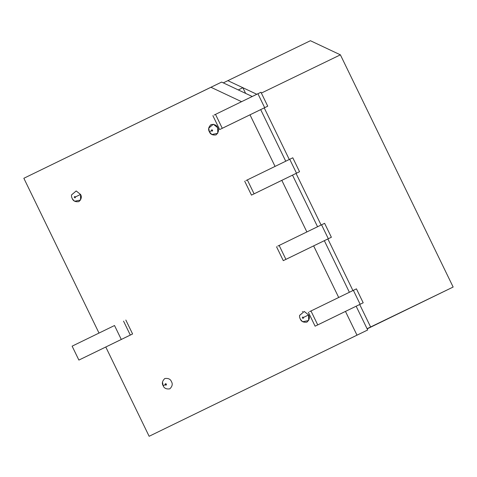 <?xml version="1.0" encoding="UTF-8"?>
<svg xmlns="http://www.w3.org/2000/svg" width="477" height="477" viewBox="0 0 477 477"><rect width="100%" height="100%" fill="white"/><g stroke="black" fill="none" stroke-linecap="round" stroke-linejoin="round"><path stroke-width="0.72" d="M356.993 335.158L345.461 311.415L356.993 335.158L367.689 329.983L356.152 306.216L367.689 329.983L149.134 436.282L356.993 335.158L149.134 436.282L105.781 347.006L149.134 436.282L356.993 335.158M338.694 297.475L313.639 245.882L338.694 297.475M306.872 231.941L281.818 180.348L306.872 231.941M275.05 166.407L249.996 114.814L275.05 166.407M241.559 101.684L210.923 87.261L23.85 178.273L99.013 333.065L23.85 178.273L221.626 82.086L238.279 89.926L242.865 87.708L227.875 80.649L223.302 82.873L310.414 40.718L340.393 54.837L453.15 287.041L367.159 328.88L453.15 287.041L370.611 326.978L359.694 304.493L370.611 326.978L367.069 328.701L453.15 287.041L340.393 54.837L261.366 93.075L340.393 54.837L310.414 40.718L227.875 80.649L242.865 87.708L245.619 93.385L242.865 87.708L238.279 89.926L252.226 96.497L221.626 82.086L210.923 87.261L241.559 101.684M125.833 320.037L132.6 333.966L121.289 339.457L114.522 325.523L72.122 346.153L114.522 325.523L121.289 339.457L78.884 360.081L72.122 346.153L78.884 360.081L130.304 335.075L123.543 321.146L130.304 335.075L132.6 333.966L125.833 320.037M227.344 125.833L267.728 106.186L260.967 92.252L257.908 93.73L264.675 107.665L267.728 106.186L227.344 125.833M259.166 191.366L299.55 171.72L292.789 157.786L289.73 159.264L296.497 173.199L299.55 171.72L259.166 191.366M316.358 325.576L317.736 324.897L310.968 310.962L317.736 324.897L360.141 304.266L353.374 290.332L309.597 311.642L356.432 288.853L363.194 302.788L318.654 324.467L363.194 302.788L356.432 288.853L353.374 290.332L360.141 304.266L363.194 302.788L318.654 324.467L315.106 326.179L308.339 312.244M71.568 194.908L76.177 190.967L80.547 194.443C81.966 196.768 81.418 199.165 78.896 201.628C75.402 202.093 73.184 201.044 72.236 198.492M209.385 131.765C207.966 129.44 208.515 127.049 211.037 124.58C214.531 124.121 216.749 125.165 217.697 127.723C219.122 130.042 218.567 132.439 216.045 134.902C212.551 135.367 210.333 134.317 209.385 131.765L211.454 130.752C212.223 131.396 212.599 131.211 212.569 130.209C211.8 129.571 211.43 129.75 211.454 130.752C211.43 129.75 211.8 129.571 212.569 130.209C212.599 131.211 212.223 131.396 211.454 130.752L209.385 131.765M163.146 385.714C161.721 383.389 162.275 380.998 164.798 378.529C168.292 378.07 170.51 379.114 171.458 381.672C172.877 383.991 172.328 386.388 169.806 388.85C166.312 389.315 164.094 388.266 163.146 385.714L165.215 384.7C165.984 385.344 166.36 385.16 166.33 384.158C165.561 383.52 165.191 383.699 165.215 384.7L163.146 385.714C164.094 388.266 166.312 389.315 169.806 388.85C172.328 386.388 172.877 383.991 171.458 381.672C170.51 379.114 168.292 378.07 164.798 378.529C162.275 380.998 161.721 383.389 163.146 385.714L162.484 382.083M299.634 315.41L304.243 311.469L308.607 314.945C310.032 317.265 309.478 319.662 306.955 322.124C303.461 322.589 301.243 321.54 300.295 318.988M284.536 260.043L285.914 259.363L279.146 245.428L285.914 259.363L328.319 238.733L321.552 224.798L277.775 246.108L324.61 223.319L331.372 237.254L286.832 258.933L331.372 237.254L324.61 223.319L321.552 224.798L328.319 238.733L331.372 237.254L286.832 258.933L283.284 260.645L276.517 246.71M349.385 292.276L324.33 240.682L349.385 292.276M317.563 226.742L292.508 175.148L317.563 226.742M285.741 161.208L260.686 109.615L285.741 161.208M256.799 94.273L242.865 87.708L256.799 94.273M352.926 290.553L327.872 238.959L352.926 290.553M321.104 225.019L296.05 173.425L321.104 225.019M289.283 159.485L264.228 107.891L289.283 159.485M302.394 311.553L302.728 311.529L302.394 311.553M303.479 317.432C302.71 316.794 302.34 316.972 302.364 317.974C303.139 318.618 303.509 318.433 303.479 317.432C303.509 318.433 303.139 318.618 302.364 317.974C302.34 316.972 302.71 316.794 303.479 317.432L308.607 314.945L304.266 311.469L299.639 315.357C299.234 317.593 300.266 319.721 302.728 321.742L308.649 320.514L308.607 314.945L303.479 317.432M75.42 196.935C74.65 196.297 74.275 196.476 74.305 197.478C75.074 198.116 75.444 197.937 75.42 196.935C75.444 197.937 75.074 198.116 74.305 197.478C74.275 196.476 74.65 196.297 75.42 196.935L80.547 194.443L76.207 190.973L71.574 194.86C71.174 197.096 72.206 199.225 74.662 201.24L80.589 200.018L80.547 194.443L75.42 196.935M166.33 384.158C166.36 385.16 165.984 385.344 165.215 384.7C165.191 383.699 165.561 383.52 166.33 384.158M165.215 384.7C165.328 383.603 165.722 383.496 166.401 384.367C165.913 385.368 165.483 385.327 165.125 384.235C165.984 383.502 166.384 383.729 166.33 384.915C165.221 385.189 164.923 384.802 165.436 383.741C166.592 383.991 166.712 384.462 165.805 385.166C164.845 384.48 164.911 384.021 166.014 383.8C166.652 384.76 166.425 385.118 165.334 384.885C165.066 383.812 165.4 383.568 166.33 384.158C166.223 385.255 165.823 385.368 165.143 384.498C165.638 383.49 166.062 383.538 166.419 384.629C165.561 385.362 165.161 385.13 165.215 383.949C166.324 383.669 166.622 384.063 166.109 385.124C164.97 384.856 164.839 384.39 165.71 383.729C166.682 384.355 166.634 384.808 165.579 385.088C164.887 384.134 165.09 383.741 166.199 383.919C166.479 385.064 166.151 385.327 165.215 384.7M211.818 134.52L217.739 133.292L217.697 127.723L213.356 124.247L208.723 128.134L209.355 131.777L211.818 134.52M252.715 194.509L254.092 193.829L247.324 179.895L254.092 193.829L296.497 173.199L289.73 159.264L245.953 180.574L292.789 157.786L299.55 171.72L255.01 193.4L251.462 195.111L244.695 181.177M220.893 128.975L222.27 128.295L215.503 114.361L222.27 128.295L264.675 107.665L257.908 93.73L214.131 115.04L260.967 92.252L267.728 106.186L223.188 127.866L219.641 129.577L212.873 115.643M81.943 358.603L128.444 335.993L81.943 358.603M211.454 130.752C211.687 128.146 213.648 132.183 211.454 130.752C211.687 128.146 213.648 132.183 211.454 130.752"/></g></svg>
